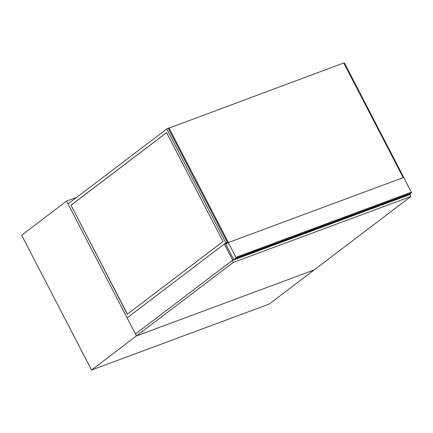 <?xml version="1.0" encoding="UTF-8"?>
<svg xmlns="http://www.w3.org/2000/svg" width="433" height="433" viewBox="0 0 433 433"><rect width="100%" height="100%" fill="white"/><g stroke="black" fill="none" stroke-linecap="round" stroke-linejoin="round"><path stroke-width="0.65" d="M66.585 201.107L136.455 335.905L314.114 269.97L410.89 196.49L409.889 194.552L410.349 194.201L232.689 260.141L135.453 333.967L136.455 335.905L91.525 370.02L21.65 235.222L66.585 201.107L76.679 197.356M91.525 370.02L269.185 304.085L314.114 269.97L136.455 335.905L233.235 262.43L410.89 196.49M409.429 194.412A0.66 0.422 -110.4 0 0 409.58 194.352L411.307 193.042A0.66 0.422 -110.4 0 0 411.35 192.198L403.708 177.454L228.283 242.567L235.92 257.305A0.66 0.422 69.6 0 1 235.877 258.149L411.307 193.042M409.58 194.352L234.15 259.464A0.66 0.422 69.6 0 1 233.501 259.145L225.864 244.401L228.283 242.567M234.15 259.464L235.877 258.149M127.432 314.109L71.007 205.242L166.608 132.655M70.844 205.302L166.586 132.612L223.038 241.522L127.297 314.212L71.007 205.242M225.842 242.902L166.775 128.953L68.041 203.916L127.107 317.871L225.842 242.902L227.341 242.345M166.775 128.953L343.748 62.98L403.188 177.649M343.872 63.223L344.435 63.012L403.502 176.967L403.02 177.33M403.502 176.967L402.944 177.173M227.688 243.016L168.269 128.379M228.397 242.523L168.957 127.854M232.689 260.141L224.343 244.039L127.107 317.871L135.453 333.967L232.229 260.487L233.235 262.43M224.343 244.039L227.596 242.832M410.186 193.892L410.349 194.201M409.889 194.552L232.229 260.487M411.35 192.198L235.92 257.305M234.08 259.502L409.504 194.39"/></g></svg>
